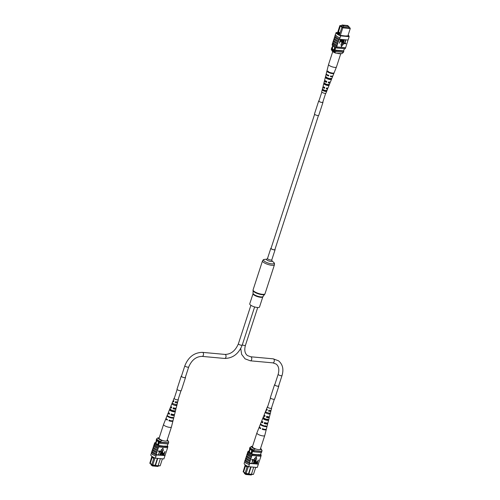 <?xml version="1.0" encoding="UTF-8"?>
<svg xmlns="http://www.w3.org/2000/svg" width="500" height="500" viewBox="0 0 500 500"><rect width="100%" height="100%" fill="white"/><g stroke="black" fill="none" stroke-linecap="round" stroke-linejoin="round"><path stroke-width="0.75" d="M318.456 115.519L274.894 249.594A2.025 0.556 -162 0 1 274.056 249.775A2.025 0.556 -162 0 1 271.994 249.181A2.025 0.556 -162 0 1 271.05 248.344L314.613 114.269M271.131 248.088A2.25 0.619 18 0 0 270.837 248.275A2.25 0.619 18 0 0 271.2 248.806A2.25 0.619 18 0 0 273.512 249.756A2.25 0.619 18 0 0 275.113 249.662A2.25 0.619 18 0 0 274.981 249.338M262.819 296.85A5.138 1.419 18 0 1 259.163 297.069A5.138 1.419 18 0 1 253.875 294.887A5.138 1.419 18 0 1 253.044 293.675L249.737 303.863A5.138 1.419 18 0 0 250.562 305.075A5.138 1.419 18 0 0 255.85 307.256A5.138 1.419 18 0 0 259.506 307.038L262.819 296.85L265.025 293.75L274.456 264.725C274.562 263.488 274.3 262.719 273.675 262.419A5.562 1.538 18 0 1 271.462 263.837A5.562 1.538 18 0 1 264.456 261.256A5.562 1.538 18 0 1 264.5 259.438L266.95 259.106A2.963 0.819 18 0 0 266.956 260.069A2.963 0.819 18 0 0 270.663 261.444A2.963 0.819 18 0 0 271.887 260.712L273.675 262.419M343.325 25.456L343.906 25.738L343.325 25.456M347.225 25.812L347.812 26.094L347.225 25.812M341.969 25L343.419 26.075L349.006 26.587L347.556 25.512L341.969 25L341.594 26.15M349.006 26.587L348.631 27.738M343.419 26.075L343.044 27.225M333.387 49.594A1.688 1.025 -84.8 0 1 332.638 47.244A1.688 1.025 -84.8 0 1 333.381 46.288A1.688 1.025 -84.8 0 0 332.631 47.244A1.688 1.025 -84.8 0 0 333.381 49.594A1.688 1.025 -84.8 0 0 334.438 48.587A1.688 1.025 -84.8 0 0 334.431 46.944M342.056 27.281L340.363 26.025L338.462 31.875L337.863 32.337L337.663 32.969L339.575 34.394L339.775 33.775L337.863 32.356L339.85 25.644L337.244 33.675M347.819 36.044L350.262 28.519L342.806 27.837L340.363 35.362M341.769 25.619L340.337 25.7L342.663 27.175L342.269 27.138L342.881 27.413L342.806 27.837L341.863 27.419L339.775 33.775M339.575 34.394L339.369 35.094M337.388 33.806L337.663 32.969L339.5 34.688M342.881 27.413L349.975 27.844L350.262 28.519L350.025 28.062M348.8 27.225L349.975 27.844M348.738 27.413L349.319 27.844L343.106 27.275L341.006 25.712L341.625 25.769L341.519 26.094M332.688 45.719L331.656 48.894A5.956 1.644 18 0 0 331.812 49.181L333.925 50.756A5.956 1.644 18 0 0 334.613 51.094A6.744 1.863 18 0 0 335.662 51.581L343.469 52.294L343.8 51.269A6.744 1.863 18 0 0 343.644 50.862L334.95 50.062L334.613 51.094M332.881 45.894L331.812 49.181M335.056 47.269L333.925 50.756M335.75 47.6L334.95 50.062A6.744 1.863 18 0 0 335.994 50.556L335.662 51.581M344.344 48.694L343.644 50.862M332.113 47.494L331.844 47.469A6.744 1.863 18 0 0 331.994 47.869M331.844 47.469L331.506 48.494A6.744 1.863 18 0 0 331.656 48.894M335.994 50.556L343.8 51.269M340.337 25.7L339.931 25.981M340.363 26.025L340.731 25.738M338.462 31.875L340.031 33.044M341.863 27.419L342.269 27.138M337.744 34.1L337.931 33.519M340.288 25.481L339.85 25.644M334.888 51.975L335.087 51.356A6.181 1.706 18 0 1 331.469 48.669L331.269 49.281A6.181 1.706 18 0 0 331.388 49.644A6.181 1.706 18 0 0 334.888 51.975L335.669 53.106L341.869 53.669L343.462 52.294M335.669 53.106A5.056 1.4 -162 0 1 332.106 50.919L331.388 49.644M336.538 36.144L336.475 35.775L336.538 36.144A6.744 1.863 -162 0 1 335.444 34.569L336.112 32.513A6.744 1.863 18 0 0 340.637 35.875L339.969 37.931A6.744 1.863 -162 0 1 336.538 36.144L336.475 35.775M334.988 36.006L334.294 37.837A6.844 1.894 18 0 0 338.519 40.975L338.312 41.913A6.744 1.863 -162 0 1 334.087 38.769L333.625 39.894A6.844 1.894 18 0 0 337.85 43.031L337.644 43.963A6.744 1.863 -162 0 1 333.425 40.825L332.956 41.944A6.844 1.894 18 0 0 337.181 45.087L336.981 46.019A6.744 1.863 -162 0 1 332.756 42.881L332.356 43.794A6.844 1.894 -162 0 0 336.581 46.931L336.981 46.019M339.6 39.062L339.875 37.925A6.844 1.894 -162 0 1 335.344 34.556L334.975 35.681A6.844 1.894 18 0 0 339.506 39.056L339.531 39.263A6.744 1.863 18 0 1 339.212 39.137L338.981 39.856A6.744 1.863 -162 0 1 334.756 36.719M333.656 40.113L333.425 40.825M334.319 38.062L334.087 38.769M332.987 42.169L332.756 42.881M345.925 43.381L345.788 43.8L344.425 43.581L345.838 40.006L344.956 43.294L345.925 43.381L344.988 43.2M344.431 43.244L344.294 43.669L342.931 43.444L344.344 39.869L343.462 43.156L344.431 43.244L343.494 43.062M341.812 42.95L342.781 41.863L343.456 39.787L343.85 39.925L343.175 41.994L341.925 43.5L341.581 43.338M341.775 43.388L341.538 41.744L342.206 39.675L342.6 39.812L341.894 42.962M339.412 43.219L340.431 39.513L341.65 39.794L341.694 40.8L340.125 41.794L339.412 43.219L340.581 39.625L341.65 39.794M343.206 44.4L340.988 44.194L341.375 46.519L343.206 44.4M333.994 38.763A6.844 1.894 18 0 0 338.212 41.9L337.85 43.031M333.325 40.812A6.844 1.894 18 0 0 337.55 43.956L337.644 43.963M337.55 43.956L337.181 45.087M332.381 43.994L332.175 44.631A6.744 1.863 18 0 0 336.7 47.994L337 47.069A6.744 1.863 -162 0 1 336.681 46.944L336.581 46.931M336.681 46.944L345.631 47.763L348.038 40.044M334.663 36.706A6.844 1.894 18 0 0 338.881 39.85L338.981 39.856M338.881 39.85L338.519 40.975M339.875 37.925L339.506 39.056M340.637 35.875L349.15 36.656A6.744 1.863 18 0 0 348.113 35.125M349.15 36.656L348.05 40.044L339.531 39.263M348.119 39.837L348.587 38.719M345.531 47.75A6.744 1.863 -162 0 1 345.513 47.85L345.213 48.775L336.7 47.994M337.575 32.644L336.112 32.513M337 47.069L345.513 47.85M337.419 33.125L336.775 33.062A6.744 1.863 18 0 0 339.794 35.306L345.962 36.069M346.025 35.875L348.488 36.106A6.744 1.863 18 0 0 348 35.475M340.262 41.375L341.45 40.8L341.188 40.113L340.688 40.069L340.262 41.375M340.294 41.281L341.45 40.8L341.188 40.113M341.3 40.688L341.037 40M341.875 43.019L342.938 41.975L343.456 39.787M341.925 43.5L341.688 41.856L342.206 39.675M343.088 43.556L344.1 39.85M344.575 43.694L345.594 39.987M343.356 44.513L340.988 44.194M341.138 44.306L341.525 46.631M332.656 42.869A6.844 1.894 18 0 0 336.881 46.006M336.456 66.888A4.138 1.144 -162 0 1 336.444 67.013A4.138 1.144 -162 0 1 336.438 67.031A4.138 1.144 -162 0 1 332.581 66.956A4.138 1.144 -162 0 1 328.556 64.581A4.138 1.144 -162 0 1 328.569 64.475A4.138 1.144 -162 0 1 328.575 64.456L332.75 51.594M340.662 53.562A4.138 1.144 -162 0 1 337.031 53.263A4.138 1.144 -162 0 1 336.875 53.212M324.931 83.212L324.675 84.138A2.094 0.581 18 0 0 326.488 85A2.094 0.581 18 0 0 328.256 85.181L328.587 84.281M328.319 71.206L328.169 71.731A2.562 0.706 18 0 0 330.387 72.856A2.562 0.706 18 0 0 332.663 73.094M326.681 77.013L326.419 77.931A2.325 0.644 18 0 0 328.481 78.938A2.325 0.644 18 0 0 330.494 79.125L330.825 78.219M323.194 89.412L322.938 90.337A1.856 0.512 18 0 0 324.487 91.062A1.856 0.512 18 0 0 326.012 91.237L326.344 90.337M326.806 88.012A1.956 0.544 -162 0 1 327.175 88.45A1.956 0.544 -162 0 1 327.163 88.519A1.956 0.544 -162 0 1 326.306 88.681M329.2 82.081A2.194 0.606 -162 0 1 329.387 82.387A2.194 0.606 -162 0 1 329.381 82.456A2.194 0.606 -162 0 1 328.325 82.638M331.619 76.144A2.444 0.675 -162 0 1 330.475 76.2M328.725 75.144L328.556 75.656A2.444 0.675 -162 0 1 327.113 74.675M326.731 81.194L326.431 82.094A2.194 0.606 -162 0 1 325.206 81.163A2.194 0.606 -162 0 1 325.213 81.106A2.194 0.606 -162 0 1 325.575 80.9M324.731 87.25L324.438 88.15A1.956 0.544 -162 0 1 323.438 87.362A1.956 0.544 -162 0 1 323.444 87.306A1.956 0.544 -162 0 1 324.025 87.112M328.994 85.394L329.356 84.5A2.869 0.794 -162 0 1 326.794 84.319A2.869 0.794 -162 0 1 324.169 82.987L323.938 83.919A2.806 0.775 18 0 0 326.5 85.213A2.806 0.775 18 0 0 328.994 85.394L328.256 85.181M333.85 73.394L334.056 72.881A3.719 1.025 -162 0 1 330.669 72.7A3.719 1.025 -162 0 1 327.181 70.875L327.05 71.406A3.681 1.019 18 0 0 330.5 73.213A3.681 1.019 18 0 0 333.85 73.394L332.875 73.106M331.425 79.394L331.788 78.5A3.306 0.912 -162 0 1 328.794 78.319A3.306 0.912 -162 0 1 325.725 76.731L325.494 77.663A3.244 0.894 18 0 0 328.5 79.212A3.244 0.894 18 0 0 331.425 79.394L330.494 79.125M326.55 91.394L326.919 90.5A2.431 0.675 -162 0 1 324.8 90.319A2.431 0.675 -162 0 1 322.625 89.25L322.394 90.181A2.369 0.656 18 0 0 324.5 91.213A2.369 0.656 18 0 0 326.55 91.394L326.012 91.237M321.725 91.744A2.225 0.613 18 0 0 321.7 91.794A2.225 0.613 18 0 0 321.694 91.85A2.225 0.613 18 0 0 323.725 93.088A2.225 0.613 18 0 0 325.938 93.169A2.225 0.613 18 0 0 325.95 93.094M327.269 88.056A2.55 0.706 -162 0 1 327.744 88.619A2.55 0.706 -162 0 1 327.725 88.706A2.55 0.706 -162 0 1 326.244 88.869L326.544 87.975A2.619 0.725 18 0 0 328.088 87.812A2.619 0.725 18 0 0 328.1 87.725M329.794 82.1A2.994 0.825 -162 0 1 330.15 82.613A2.994 0.825 -162 0 1 330.138 82.713A2.994 0.825 -162 0 1 328.244 82.875L328.544 81.981A3.056 0.844 18 0 0 330.494 81.825L332.7 76.338A3.456 0.956 -162 0 1 330.375 76.5L330.544 75.987A3.494 0.969 18 0 0 332.9 75.831L336.438 67.031M326.294 73.594A3.494 0.969 18 0 0 326.256 73.669A3.494 0.969 18 0 0 326.25 73.756A3.494 0.969 18 0 0 328.744 75.462L328.575 75.975A3.456 0.956 -162 0 1 326.112 74.294A3.456 0.956 -162 0 1 326.125 74.206A3.456 0.956 -162 0 1 326.325 73.981M324.712 79.862A3.056 0.844 18 0 0 324.681 79.931A3.056 0.844 18 0 0 324.675 80.013A3.056 0.844 18 0 0 326.744 81.456L326.45 82.35A2.994 0.825 -162 0 1 324.444 80.944A2.994 0.825 -162 0 1 324.45 80.869A2.994 0.825 -162 0 1 325.087 80.569M323.131 86.137A2.619 0.725 18 0 0 323.106 86.2A2.619 0.725 18 0 0 323.1 86.263A2.619 0.725 18 0 0 324.744 87.45L324.45 88.344A2.55 0.706 -162 0 1 322.869 87.194A2.55 0.706 -162 0 1 322.875 87.131A2.55 0.706 -162 0 1 323.631 86.869M328.169 71.731L327.05 71.406M326.419 77.931L325.494 77.663M324.675 84.138L323.938 83.919M322.938 90.337L322.394 90.181M328.556 75.656L328.575 75.975M152.644 465.331L152.444 465.95L158.031 466.456L158.231 465.844M152.444 465.95L150.994 464.869L151.2 464.237M158.138 443.375A1.688 1.025 -84.8 0 0 157.387 441.019A1.688 1.025 -84.8 0 0 156.331 442.025A1.688 1.025 -84.8 0 0 157.081 444.375A1.688 1.025 -84.8 0 0 158.138 443.375M157.394 441.019A1.688 1.025 -84.8 0 0 156.337 442.025A1.688 1.025 -84.8 0 0 157.088 444.375M152.037 456.45L151.888 456.919L153.8 458.338L154 457.725L153.381 457.262M153.725 458.631L151.881 456.925L149.819 463.281L151.888 456.331M153.8 458.338L151.75 464.712L158.056 465.825L160.394 458.625M155.006 458.019L152.694 465.138L151.75 464.712M151.769 464.656L149.819 463.281M158.119 465.631L160.15 465.819L157.506 465.975L152.569 465.325M158.444 445.469L159.637 441.812M157.688 445.337L158.944 441.475M155.512 443.963L156.806 439.975M155.481 443.3L156.637 439.744M167.138 446.275L167.887 443.969M157.731 458.381L155.375 465.775M157.369 458.35L155.075 465.556M160.15 465.819L162.425 458.812M168.45 442.788A6.637 1.837 -162 0 1 168.494 442.962L168.156 443.994L160.35 443.275A6.744 1.863 -162 0 1 159.312 442.794M160.35 443.275L160.688 442.25A6.744 1.863 -162 0 1 160.188 442.031M156.356 440.6A6.744 1.863 -162 0 1 156.2 440.188L156.537 439.162A6.744 1.863 -162 0 0 156.537 439.175M168.494 442.962L160.688 442.25M152.156 457.469L150.25 463.319L151.825 464.487M150.419 463.65L150.25 463.319M166.75 440.938L167.95 441.05A5.056 1.4 18 0 0 167.894 440.544A5.056 1.4 18 0 0 167.25 439.862M158.131 437.788A5.056 1.4 18 0 0 161.75 440.481L160.106 442.019A6.181 1.706 -162 0 1 156.488 439.331L156.688 438.713L158.131 437.788L159.188 437.887M160.306 441.406A6.181 1.706 -162 0 1 156.688 438.713M167.894 440.544L168.612 441.819A6.181 1.706 -162 0 1 168.731 442.175L168.531 442.794L160.106 442.019M168.731 442.175L167.95 441.05M161.75 440.481L162.956 440.588M152.381 454.469L152.681 454.694L152.613 454.325M151.425 453.038L150.85 454.8A6.744 1.863 -162 0 0 155.375 458.169L163.888 458.944L164.994 455.556A6.744 1.863 18 0 0 165.006 455.462L167.044 449.513A6.844 1.894 18 0 0 167.013 449.288M167.044 449.513L167.644 447.669A6.844 1.894 18 0 0 167.619 447.463M165.025 455.775A6.844 1.894 18 0 0 165.012 455.45M155.375 458.169L156.312 454.975A6.844 1.894 -162 0 1 151.781 451.606L151.881 451.619A6.744 1.863 18 0 0 156.406 454.981L164.994 455.556M165.006 455.462L156.156 454.65A6.744 1.863 18 0 0 156.475 454.781M156.156 454.65L156.656 452.794A6.844 1.894 -162 0 1 152.438 449.656L152.762 448.956M151.881 451.619L151.95 451.413A6.744 1.863 -162 0 0 151.931 451.512L152.094 451.006M158.537 454.7L159.569 451.531L158.45 451.325L158.588 450.906L159.95 451.131L158.537 454.7L159.388 451.512M160.031 454.837L161.062 451.662L159.944 451.463L160.081 451.044L161.438 451.269L160.031 454.837L160.881 451.65M160.675 454.9L161.35 452.831L162.6 451.325L162.838 452.969L162.169 455.037L162.481 451.75L161.588 452.85L160.919 454.919L160.525 454.787L161.194 452.719L162.45 451.213L162.794 451.375M161.925 455.012L162.331 451.637M162.875 455.031L162.675 453.913L164.244 452.919L164.956 451.494L163.944 455.2L162.875 455.031L162.831 454.025L164.4 453.025L165.113 451.606M163 448.188L161.019 450.2L163.388 450.513L163 448.188L161.169 450.312M152.531 449.663A6.744 1.863 18 0 0 156.756 452.8L156.956 451.869A6.844 1.894 -162 0 1 152.738 448.731L153.2 447.606A6.744 1.863 18 0 0 157.425 450.75L157.994 448.688A6.844 1.894 -162 0 1 153.769 445.544L154.1 444.844M157.425 450.75L157.325 450.737A6.844 1.894 -162 0 1 153.1 447.6M156.956 451.869L157.325 450.737M158.594 446.838L158.694 446.844A6.744 1.863 18 0 1 154.469 443.706L154.369 443.7A6.844 1.894 18 0 0 158.594 446.838L158.294 447.762A6.844 1.894 -162 0 1 154.069 444.625L154.369 443.7M153.869 445.556A6.744 1.863 18 0 0 158.094 448.694L158.294 447.762M153.2 447.606L153.431 446.9M157.625 449.812A6.844 1.894 -162 0 1 153.406 446.675L153.769 445.544M156.294 453.925A6.844 1.894 -162 0 1 152.069 450.781L152.438 449.656M151.781 451.606L151.412 452.738A6.844 1.894 18 0 0 155.95 456.106L156.044 456.112M156.312 454.975L155.95 456.106M167.312 445.744A6.744 1.863 -162 0 1 167.825 446.831L167.525 447.756L159.012 446.975L159.312 446.05A6.744 1.863 -162 0 1 154.787 442.688L154.488 443.612A6.744 1.863 18 0 0 154.469 443.706M159.012 446.975A6.744 1.863 -162 0 1 158.694 446.844M164.925 455.763L164.556 456.894M167.825 446.831L159.312 446.05M154.787 442.688L155.656 442.762M157.756 445.119A6.744 1.863 -162 0 1 155.45 443.237L155.5 443.244M164.638 446.244L158.469 445.481M167.144 446.244A6.744 1.863 -162 0 1 167.162 446.275L164.7 446.05M164.262 453.45L163.075 454.025L163.337 454.706L163.837 454.756L164.262 453.45M163.075 454.025L163.181 454.6L163.688 454.644L164.081 453.431M160.094 451.575L160.081 451.044M160.231 451.156L161.438 451.269M158.6 451.438L158.588 450.906M158.737 451.019L159.95 451.131M166.1 418.475A3.719 1.025 18 0 0 165.869 418.688L163.562 424.425A4.138 1.144 18 0 0 163.556 424.444A4.138 1.144 18 0 0 165.969 426.375A4.138 1.144 18 0 0 171.137 427.269A4.138 1.144 18 0 0 171.425 427A4.138 1.144 18 0 0 171.431 426.981L172.938 420.988A3.719 1.025 18 0 0 172.875 420.675M163.556 424.444L159.106 438.137A4.138 1.144 18 0 0 162.094 440.3A4.138 1.144 18 0 0 166.688 440.962A4.138 1.144 18 0 0 166.975 440.694L171.425 427M171.731 407.125A2.125 0.587 18 0 0 171.231 407.325A2.125 0.587 18 0 0 171.531 407.8M166.981 419.288A2.581 0.712 18 0 0 167.394 419.694M169.325 413.188A2.362 0.65 18 0 0 169.019 413.381A2.362 0.65 18 0 0 169.394 413.944M172.225 417.194L172.075 417.725A2.462 0.681 -162 0 1 169.513 417.113A2.462 0.681 -162 0 1 168.081 416.112M174.1 410.569L173.837 411.5A2.225 0.613 -162 0 1 171.588 410.95A2.225 0.613 -162 0 1 170.281 409.988L170.613 409.094M171.275 406.825A2.869 0.794 18 0 0 170.531 407.088A2.869 0.794 18 0 0 171.438 408.069L171.762 407.144A2.806 0.775 -162 0 1 170.888 406.194L172.938 401.094A2.431 0.675 18 0 0 173.6 401.869L173.925 400.944A2.369 0.656 -162 0 1 173.294 400.2L174.062 398.288A2.225 0.613 -162 0 1 174.331 398.119M165.869 418.688A3.719 1.025 18 0 0 167.256 420.075L167.444 419.55A3.681 1.019 -162 0 1 166.075 418.181L167.1 415.631A3.494 0.969 -162 0 1 167.106 415.619L167.306 415.106A3.456 0.956 18 0 0 167.3 415.119A3.456 0.956 18 0 0 169.312 416.75A3.456 0.956 18 0 0 173.169 417.594L173.038 418.131A3.494 0.969 -162 0 1 169.131 417.275A3.494 0.969 -162 0 1 167.1 415.631L167.8 415.913M168.775 412.788A3.306 0.912 18 0 0 168.125 413.081A3.306 0.912 18 0 0 169.281 414.269L169.6 413.35A3.244 0.894 -162 0 1 168.481 412.188L170.531 407.088M173.438 400.881A2.431 0.675 18 0 0 172.938 401.094M178.181 399.369A2.225 0.613 -162 0 1 178.3 399.663A2.225 0.613 -162 0 1 175.362 399.338A2.225 0.613 -162 0 1 174.062 398.288M171.281 411.081A3.056 0.844 -162 0 1 169.5 409.656L169.856 408.769A2.994 0.825 18 0 0 171.606 410.156A2.994 0.825 18 0 0 174.862 410.894L174.625 411.831A3.056 0.844 -162 0 1 171.281 411.081M173.438 404.881A2.619 0.725 -162 0 1 171.9 403.7L172.256 402.812A2.55 0.706 18 0 0 173.756 403.956A2.55 0.706 18 0 0 176.438 404.588L176.206 405.525A2.619 0.725 -162 0 1 173.438 404.881M173.75 417.738A3.494 0.969 -162 0 1 173.744 417.788A3.494 0.969 -162 0 1 173.725 417.831L173.863 417.3A3.456 0.956 18 0 0 173.875 417.256L174.412 415.125A3.306 0.912 18 0 0 174.056 414.5M178.3 399.663L177.794 401.662A2.369 0.656 -162 0 1 175.562 401.637L175.238 402.562A2.431 0.675 18 0 0 177.562 402.6L176.219 407.925A2.806 0.775 -162 0 1 173.394 407.837L173.075 408.762A2.869 0.794 18 0 0 175.987 408.862L175.312 411.531A3.056 0.844 -162 0 1 175.319 411.525A3.056 0.844 -162 0 1 175.312 411.531L174.65 414.188A3.244 0.894 -162 0 1 171.238 414.044L170.912 414.963A3.306 0.912 18 0 0 174.412 415.125M177.131 404.294L176.9 405.231M173.744 417.788L173.075 420.45A3.681 1.019 -162 0 1 169.075 420.244L168.894 420.769A3.719 1.025 18 0 0 172.938 420.988M175.987 408.862A2.869 0.794 18 0 0 175.538 408.212M177.562 402.6A2.431 0.675 18 0 0 177.288 402.131M169.506 420.056L169.331 420.581A2.581 0.712 18 0 0 171.688 420.812M171.594 413.888L171.281 414.806A2.362 0.65 18 0 0 173.512 414.837A2.362 0.65 18 0 0 173.375 414.506M173.681 407.719L173.369 408.638A2.125 0.587 18 0 0 175.281 408.638A2.125 0.587 18 0 0 174.994 408.188M168.894 420.769L169.331 420.581M170.912 414.963L171.281 414.806M172.075 417.725L173.038 418.131M173.837 411.5L174.625 411.831M169.5 409.656L170.281 409.988M175.6 405.269L176.206 405.525M171.9 403.7L172.506 403.956M245.969 473.869L245.769 474.487L251.356 475L251.556 474.381M245.769 474.487L244.319 473.413L244.525 472.775M251.462 451.912A1.688 1.025 -84.8 0 0 250.712 449.562A1.688 1.025 -84.8 0 0 249.656 450.569A1.688 1.025 -84.8 0 0 250.406 452.919A1.688 1.025 -84.8 0 0 251.462 451.912M250.719 449.562A1.688 1.025 -84.8 0 0 249.662 450.569A1.688 1.025 -84.8 0 0 250.413 452.919M245.362 464.988L245.212 465.462L247.125 466.881L247.325 466.262L246.7 465.806M247.05 467.175L245.206 465.462L243.144 471.819L245.212 464.875M247.125 466.881L245.075 473.256L251.381 474.363L253.719 467.169M248.331 466.562L246.019 473.675L245.075 473.256M245.094 473.194L243.144 471.819M251.444 474.175L253.475 474.356L250.831 474.513L245.894 473.862M251.769 454.012L252.956 450.356M251.012 453.875L252.269 450.019M248.837 452.506L250.131 448.519M248.806 451.838L249.963 448.288M260.462 454.812L261.212 452.506M251.056 466.925L248.7 474.319M250.694 466.887L248.4 474.094M253.475 474.356L255.75 467.356M261.775 451.325A6.637 1.837 -162 0 1 261.819 451.506L261.481 452.531L253.675 451.819A6.744 1.863 -162 0 1 252.638 451.337M253.675 451.819L254.013 450.794A6.744 1.863 -162 0 1 253.512 450.569M249.681 449.137A6.744 1.863 -162 0 1 249.525 448.731L249.856 447.706A6.744 1.863 -162 0 1 249.856 447.706L249.862 447.706M261.819 451.506L254.013 450.794M245.481 466.006L243.575 471.863L245.144 473.025M243.744 472.194L243.575 471.863M260.069 449.475L261.275 449.588A5.056 1.4 18 0 0 261.219 449.081A5.056 1.4 18 0 0 260.575 448.406M251.456 446.331A5.056 1.4 18 0 0 255.075 449.019L253.631 449.944L253.431 450.562A6.181 1.706 -162 0 1 249.806 447.869L251.456 446.331L252.512 446.425M253.631 449.944A6.181 1.706 -162 0 1 250.006 447.256M261.219 449.081L261.938 450.356A6.181 1.706 -162 0 1 262.056 450.719L261.856 451.331L253.431 450.562M262.056 450.719L261.275 449.588M255.075 449.019L256.281 449.131M245.706 463.013L246.006 463.237L245.938 462.863M244.75 461.581L244.175 463.344A6.744 1.863 -162 0 0 248.7 466.706L257.213 467.488L258.35 464.319A6.844 1.894 18 0 0 258.337 463.994L260.369 458.056A6.844 1.894 18 0 0 260.338 457.831M260.369 458.056L260.969 456.206A6.844 1.894 18 0 0 260.944 456.006M248.7 466.706L249.638 463.519A6.844 1.894 -162 0 1 245.106 460.15L245.206 460.163A6.744 1.863 18 0 0 249.731 463.525L258.319 464.1A6.744 1.863 18 0 0 258.331 464L249.481 463.194A6.744 1.863 18 0 0 249.8 463.319M249.481 463.194L249.981 461.337A6.844 1.894 -162 0 1 245.763 458.194L246.088 457.494M245.206 460.163L245.275 459.956A6.744 1.863 -162 0 0 245.256 460.05L245.419 459.55M251.863 463.244L252.894 460.069L251.775 459.869L251.912 459.45L253.275 459.669L251.863 463.244L252.712 460.056M253.356 463.381L254.387 460.206L253.269 460.006L253.406 459.588L254.762 459.806L253.356 463.381L254.206 460.188M254 463.438L254.675 461.369L255.925 459.869L256.163 461.506L255.494 463.575L255.806 460.288L254.913 461.394L254.244 463.462L253.85 463.325L254.519 461.256L255.775 459.756L256.119 459.913M255.25 463.556L255.656 460.175M256.2 463.569L256 462.45L257.569 461.456L258.281 460.031L257.269 463.738L256.2 463.569L256.15 462.562L257.725 461.569L258.431 460.144M256.325 456.731L254.344 458.744L256.712 459.056L256.325 456.731L254.494 458.85M245.856 458.206A6.744 1.863 18 0 0 250.081 461.344L250.281 460.412A6.844 1.894 -162 0 1 246.062 457.269L246.525 456.15A6.744 1.863 18 0 0 250.75 459.288L251.319 457.225A6.844 1.894 -162 0 1 247.094 454.087L247.425 453.387M250.75 459.288L250.65 459.281A6.844 1.894 -162 0 1 246.425 456.144M250.281 460.412L250.65 459.281M251.919 455.381L252.019 455.387A6.744 1.863 18 0 1 247.794 452.25L247.694 452.238A6.844 1.894 18 0 0 251.919 455.381L251.619 456.3A6.844 1.894 -162 0 1 247.394 453.162L247.694 452.238M247.194 454.094A6.744 1.863 18 0 0 251.419 457.238L251.619 456.3M246.525 456.15L246.756 455.444M250.95 458.356A6.844 1.894 -162 0 1 246.725 455.219L247.094 454.087M249.619 462.463A6.844 1.894 -162 0 1 245.394 459.325L245.763 458.194M245.106 460.15L244.737 461.281A6.844 1.894 18 0 0 249.269 464.65L249.369 464.656M249.638 463.519L249.269 464.65M260.637 454.281A6.744 1.863 -162 0 1 261.15 455.369L260.85 456.294L252.338 455.513L252.638 454.594A6.744 1.863 -162 0 1 248.113 451.225L247.812 452.15A6.744 1.863 18 0 0 247.794 452.25M252.338 455.513A6.744 1.863 -162 0 1 252.019 455.387M258.25 464.306L257.881 465.431M261.15 455.369L252.638 454.594M248.113 451.225L248.981 451.306M251.081 453.663A6.744 1.863 -162 0 1 248.775 451.781L248.825 451.781M257.962 454.781L251.794 454.025M260.469 454.787A6.744 1.863 -162 0 1 260.487 454.819L258.025 454.594M257.587 461.987L256.4 462.569L256.656 463.25L257.162 463.294L257.587 461.987M256.4 462.569L256.506 463.137L257.013 463.181L257.406 461.975M253.419 460.119L253.406 459.588M253.556 459.7L254.762 459.806M251.925 459.981L251.912 459.45M252.062 459.562L253.275 459.669M259.425 427.019A3.719 1.025 18 0 0 259.194 427.231L256.887 432.969A4.138 1.144 18 0 0 256.881 432.987A4.138 1.144 18 0 0 259.294 434.919A4.138 1.144 18 0 0 264.462 435.812A4.138 1.144 18 0 0 264.75 435.544A4.138 1.144 18 0 0 264.756 435.525L260.3 449.237A4.138 1.144 18 0 1 260.012 449.506A4.138 1.144 18 0 1 255.419 448.837A4.138 1.144 18 0 1 252.431 446.681L256.881 432.987M265.05 415.669A2.125 0.587 18 0 0 264.556 415.863A2.125 0.587 18 0 0 264.856 416.344M260.306 427.825A2.581 0.712 18 0 0 260.719 428.231M262.65 421.731A2.362 0.65 18 0 0 262.344 421.925A2.362 0.65 18 0 0 262.719 422.481M265.55 425.737L265.4 426.262A2.462 0.681 -162 0 1 262.838 425.656A2.462 0.681 -162 0 1 261.406 424.65M267.425 419.113L267.162 420.037A2.225 0.613 -162 0 1 264.913 419.487A2.225 0.613 -162 0 1 263.606 418.531L263.938 417.631M264.6 415.363A2.869 0.794 18 0 0 263.856 415.625A2.869 0.794 18 0 0 264.762 416.613L265.087 415.688A2.806 0.775 -162 0 1 264.212 414.738L266.262 409.637A2.431 0.675 18 0 0 266.925 410.406L267.25 409.481A2.369 0.656 -162 0 1 266.619 408.744L267.387 406.831A2.225 0.613 -162 0 1 267.656 406.662M259.194 427.231A3.719 1.025 18 0 0 260.581 428.619L260.769 428.088A3.681 1.019 -162 0 1 259.4 426.719L260.425 424.169A3.494 0.969 -162 0 1 260.425 424.156L260.631 423.65A3.456 0.956 18 0 0 260.625 423.663A3.456 0.956 18 0 0 262.638 425.288A3.456 0.956 18 0 0 266.494 426.138L266.363 426.675A3.494 0.969 -162 0 1 262.456 425.819A3.494 0.969 -162 0 1 260.425 424.169L261.125 424.45M262.1 421.325A3.306 0.912 18 0 0 261.45 421.619A3.306 0.912 18 0 0 262.606 422.812L262.925 421.887A3.244 0.894 -162 0 1 261.806 420.725L263.856 415.625M266.762 409.419A2.431 0.675 18 0 0 266.262 409.637M271.506 407.912A2.225 0.613 -162 0 1 271.625 408.206A2.225 0.613 -162 0 1 268.688 407.881A2.225 0.613 -162 0 1 267.387 406.831M264.606 419.619A3.056 0.844 -162 0 1 262.825 418.2L263.181 417.312A2.994 0.825 18 0 0 264.931 418.694A2.994 0.825 18 0 0 268.181 419.431L267.95 420.375A3.056 0.844 -162 0 1 264.606 419.619M266.762 413.419A2.619 0.725 -162 0 1 265.225 412.244L265.581 411.356A2.55 0.706 18 0 0 267.081 412.5A2.55 0.706 18 0 0 269.762 413.131L269.531 414.069A2.619 0.725 -162 0 1 266.762 413.419M267.075 426.281A3.494 0.969 -162 0 1 267.069 426.331A3.494 0.969 -162 0 1 267.05 426.375L267.188 425.838A3.456 0.956 18 0 0 267.2 425.794L267.738 423.663A3.306 0.912 18 0 0 267.381 423.044M267.738 423.663A3.306 0.912 18 0 1 264.237 423.506L264.562 422.581A3.244 0.894 -162 0 0 267.975 422.731L268.644 420.069A3.056 0.844 -162 0 1 268.644 420.069A3.056 0.844 -162 0 1 268.637 420.075L268.875 419.137A2.994 0.825 18 0 0 268.875 419.131L269.312 417.4A2.869 0.794 18 0 0 268.863 416.75M270.456 412.831L270.219 413.769M267.069 426.331L266.4 428.994A3.681 1.019 -162 0 1 262.4 428.781L262.219 429.312A3.719 1.025 18 0 0 266.262 429.525A3.719 1.025 18 0 0 266.2 429.219M271.625 408.206L271.119 410.206A2.369 0.656 -162 0 1 268.888 410.175L268.562 411.1A2.431 0.675 18 0 0 270.887 411.138L269.544 416.469A2.806 0.775 -162 0 1 266.719 416.381L266.4 417.306A2.869 0.794 18 0 0 269.312 417.4M270.887 411.138A2.431 0.675 18 0 0 270.606 410.669M262.831 428.6L262.656 429.125A2.581 0.712 18 0 0 265.012 429.356M264.919 422.431L264.606 423.35A2.362 0.65 18 0 0 266.837 423.381A2.362 0.65 18 0 0 266.7 423.044M267.006 416.256L266.694 417.175A2.125 0.587 18 0 0 268.606 417.181A2.125 0.587 18 0 0 268.319 416.731M262.219 429.312L262.656 429.125M264.237 423.506L264.606 423.35M265.4 426.262L266.363 426.675M267.162 420.037L267.95 420.375M262.825 418.2L263.606 418.531M268.925 413.812L269.531 414.069M265.225 412.244L265.831 412.5M181.525 376A2.156 0.594 18 0 0 181.331 376.15A2.156 0.594 18 0 0 182.338 377.044A2.156 0.594 18 0 0 184.537 377.681A2.156 0.594 18 0 0 185.431 377.481A2.156 0.594 18 0 0 185.369 377.25M181.544 375.938A2.237 0.619 18 0 0 181.25 376.125A2.237 0.619 18 0 0 182.3 377.056A2.237 0.619 18 0 0 184.587 377.713A2.237 0.619 18 0 0 185.512 377.512A2.237 0.619 18 0 0 185.387 377.188M181.25 376.125L177.013 389.169A2.237 0.619 18 0 0 178.062 390.094A2.237 0.619 18 0 0 180.35 390.756A2.237 0.619 18 0 0 181.275 390.55L185.512 377.512M274.844 384.538A2.156 0.594 18 0 0 274.656 384.694A2.156 0.594 18 0 0 275.837 385.662A2.156 0.594 18 0 0 278.163 386.231A2.156 0.594 18 0 0 278.756 386.025A2.156 0.594 18 0 0 278.694 385.788M274.862 384.481A2.237 0.619 18 0 0 274.575 384.669A2.237 0.619 18 0 0 275.8 385.675A2.237 0.619 18 0 0 278.219 386.269A2.237 0.619 18 0 0 278.837 386.05A2.237 0.619 18 0 0 278.712 385.731M274.575 384.669L270.338 397.706A2.237 0.619 18 0 0 271.562 398.719A2.237 0.619 18 0 0 273.981 399.312A2.237 0.619 18 0 0 274.6 399.094L278.837 386.05M322.844 102.031A2.156 0.594 -162 0 1 322.906 102.263A2.156 0.594 -162 0 1 321.375 102.356A2.156 0.594 -162 0 1 319.156 101.444A2.156 0.594 -162 0 1 318.806 100.931A2.156 0.594 -162 0 1 318.994 100.781M322.863 101.969A2.237 0.619 -162 0 1 322.987 102.294L318.75 115.331A2.237 0.619 -162 0 1 317.156 115.431A2.237 0.619 -162 0 1 314.85 114.481A2.237 0.619 -162 0 1 314.488 113.95L318.725 100.906A2.237 0.619 -162 0 1 319.012 100.719M322.987 102.294A2.237 0.619 -162 0 1 321.394 102.387A2.237 0.619 -162 0 1 319.088 101.438A2.237 0.619 -162 0 1 318.725 100.906M266.981 259.1L267.525 258.463A2.25 0.619 18 0 0 267.887 258.994A2.25 0.619 18 0 0 270.2 259.944A2.25 0.619 18 0 0 271.8 259.85L275.113 249.662M253.044 293.675L253.081 289.869L262.512 260.85A6.281 1.737 18 0 0 263.525 262.331A6.281 1.737 18 0 0 269.988 264.994A6.281 1.737 18 0 0 274.456 264.725M253.081 289.869A6.281 1.737 18 0 0 254.094 291.356A6.281 1.737 18 0 0 260.556 294.019A6.281 1.737 18 0 0 265.025 293.75M252.994 290.494A6.2 1.713 18 0 0 254.019 291.788A6.2 1.713 18 0 0 260.113 294.35A6.2 1.713 18 0 0 264.725 294.306M253.088 293.369A5.213 1.444 18 0 0 253.95 294.456A5.213 1.444 18 0 0 259.081 296.613A5.213 1.444 18 0 0 262.962 296.575M254.619 306.938L242.237 345.05C238.7 353.819 232.831 358.281 224.625 358.45L202.094 356.388A2.025 1.231 -84.8 0 0 203.45 354.844A2.025 1.231 -84.8 0 0 202.875 352.525A2.025 1.231 -84.8 0 0 202.463 352.362C194.256 352.525 188.388 356.994 184.85 365.763L181.394 376.388M202.094 356.388C196.144 356.494 191.675 360.031 188.694 367.013A2.025 0.556 -162 0 1 187.256 367.094A2.025 0.556 -162 0 1 185.175 366.238A2.025 0.556 -162 0 1 184.85 365.763M242.237 345.05A2.025 0.556 -162 0 1 240.8 345.138A2.025 0.556 -162 0 1 238.713 344.281A2.025 0.556 -162 0 1 238.388 343.8C235.406 350.775 230.944 354.319 224.994 354.425L202.463 352.362M224.625 358.45A2.025 1.231 -84.8 0 0 225.981 356.906A2.025 1.231 -84.8 0 0 225.406 354.588A2.025 1.231 -84.8 0 0 224.994 354.425M257.719 307.525L245.431 345.344C244.15 350.094 244.831 353.506 247.463 355.575L250.719 356.775L273.25 358.837A2.025 1.231 95.2 0 1 273.669 359.006A2.025 1.231 95.2 0 1 274.244 361.319A2.025 1.231 95.2 0 1 272.881 362.869L276.137 364.069C278.775 366.138 279.45 369.55 278.175 374.3L274.719 384.931M273.25 358.837L278.55 360.819C282.719 364.387 283.875 369.3 282.019 375.55A2.025 0.556 -162 0 1 280.581 375.637A2.025 0.556 -162 0 1 278.5 374.781A2.025 0.556 -162 0 1 278.175 374.3M245.431 345.344A2.025 0.556 -162 0 1 244.269 345.481A2.025 0.556 -162 0 1 242.312 344.825M250.719 356.775A2.025 1.231 95.2 0 1 251.137 356.944A2.025 1.231 95.2 0 1 251.713 359.256A2.025 1.231 95.2 0 1 250.35 360.806L272.881 362.869M318.869 101.169L321.819 92.088M322.713 102.419L325.669 93.338M267.525 258.463L270.837 248.275M271.863 260.688L271.8 259.85M262.512 260.85C263.15 259.781 263.812 259.312 264.5 259.438M325.938 93.169L327.725 88.706M328.088 87.812L330.138 82.713M321.7 91.794L322.875 87.131M323.106 86.2L324.45 80.869M324.681 79.931L326.125 74.206M326.256 73.669L328.569 64.475M336.444 67.013L340.812 53.575M177.138 389.487L174.175 398.606M173.512 400.644L173.206 401.587M250.894 305.306L238.388 343.8M188.694 367.013L185.244 377.638M180.987 390.737L178.025 399.856M177.362 401.894L177.056 402.837M240.738 348.5L241.663 354.406L245.05 358.825L250.35 360.806M282.019 375.55L278.569 386.181M274.312 399.281L271.344 408.4M270.688 410.431L270.381 411.381M270.462 398.031L267.5 407.15M266.837 409.181L266.531 410.131M168.125 413.081L167.3 415.119M261.45 421.619L260.625 423.663M266.262 429.525L264.756 435.525"/></g></svg>
